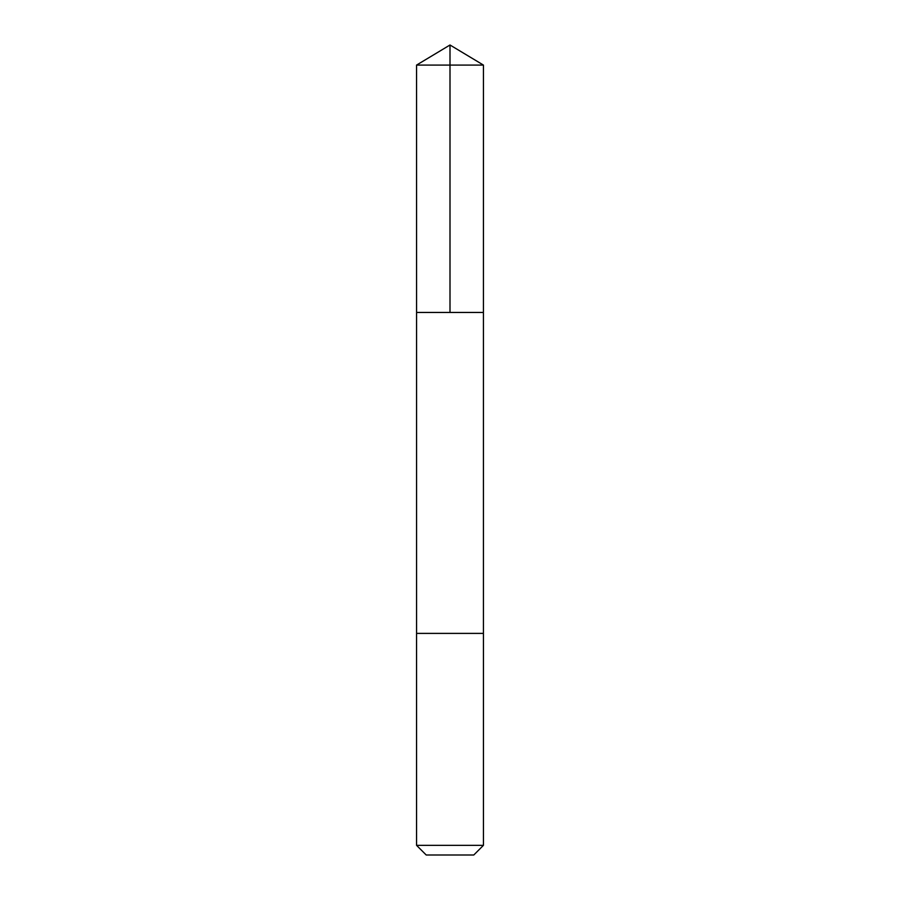 <?xml version="1.0" encoding="UTF-8"?>
<svg xmlns="http://www.w3.org/2000/svg" width="900" height="900" viewBox="0 0 900 900"><rect width="100%" height="100%" fill="white"/><g stroke="black" fill="none" stroke-linecap="round" stroke-linejoin="round"><path stroke-width="1.35" d="M416.576 312.446L483.424 312.446L483.435 65.081L416.565 65.081L416.576 312.446L483.424 312.446L483.424 633.398L416.576 633.398L416.576 312.446M466.954 633.398L416.565 633.398L416.565 845.347L483.435 845.347L483.435 633.398L466.954 633.398M483.435 845.347L473.782 855L426.218 855L416.565 845.347M450 312.446L450 45L416.565 65.081M450 45L483.435 65.081"/></g></svg>
